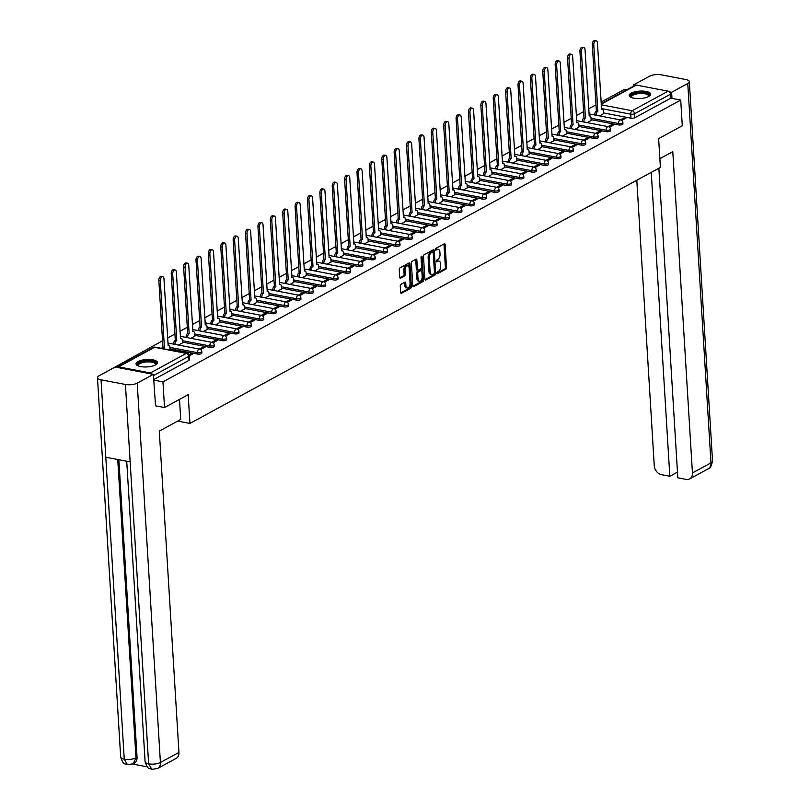 <?xml version="1.0" encoding="UTF-8"?>
<svg xmlns="http://www.w3.org/2000/svg" width="810" height="810" viewBox="0 0 810 810"><rect width="100%" height="100%" fill="white"/><g stroke="black" fill="none" stroke-linecap="round" stroke-linejoin="round"><path stroke-width="1.21" d="M436.924 273.061A0.942 0.526 100.8 0 0 437.522 273.648L445.804 269.143A1.357 0.749 100.8 0 0 446.512 267.452L445.115 244.65A1.357 0.749 100.8 0 0 444.589 243.749A1.357 0.749 100.8 0 0 444.255 243.81L435.972 248.316A0.942 0.526 100.8 0 0 436.084 250.087L437.157 249.51A4.323 2.41 100.8 0 1 438.22 249.308A4.323 2.41 100.8 0 1 439.901 252.204L440.012 254.107A4.323 2.41 100.8 0 1 437.764 259.514L436.701 260.101A0.942 0.526 100.8 0 0 436.803 261.873L437.876 261.286A4.323 2.41 100.8 0 1 438.939 261.093A4.323 2.41 100.8 0 1 440.62 263.979L440.731 265.882A4.323 2.41 100.8 0 1 438.493 271.289L437.42 271.876A0.942 0.526 100.8 0 0 436.924 273.061M648.699 96.491A10.743 3.716 -3.5 0 0 650.663 94.162A10.743 3.716 -3.5 0 0 643.079 91.095A10.743 3.716 -3.5 0 0 631.182 93.14A10.743 3.716 -3.5 0 0 629.218 95.469A10.743 3.716 -3.5 0 0 636.802 98.547A10.743 3.716 -3.5 0 0 648.699 96.491M155.54 364.895A10.743 3.716 -3.5 0 0 157.505 362.566A10.743 3.716 -3.5 0 0 149.921 359.488A10.743 3.716 -3.5 0 0 138.014 361.543A10.743 3.716 -3.5 0 0 136.05 363.872A10.743 3.716 -3.5 0 0 143.633 366.94A10.743 3.716 -3.5 0 0 155.54 364.895M400.96 284.32A1.357 0.749 100.8 0 0 400.261 286.011L400.646 292.41A1.357 0.749 100.8 0 0 401.173 293.311A1.357 0.749 100.8 0 0 401.507 293.25L410.7 288.249A1.357 0.749 100.8 0 0 411.399 286.558L410.012 263.756A1.357 0.749 100.8 0 0 409.485 262.855A1.357 0.749 100.8 0 0 409.151 262.916L399.958 267.918A1.357 0.749 100.8 0 0 399.249 269.608L399.725 277.334A1.357 0.749 100.8 0 0 400.251 278.245A1.357 0.749 100.8 0 0 400.585 278.184L404.514 276.038A1.357 0.749 100.8 0 0 405.223 274.347L404.99 270.52A3.615 2.015 100.8 0 1 407.754 265.832A3.615 2.015 100.8 0 1 409.151 268.252L410.073 283.257A3.615 2.015 100.8 0 1 407.308 287.945A3.615 2.015 100.8 0 1 405.901 285.525L405.749 283.024A1.357 0.749 100.8 0 0 405.223 282.123A1.357 0.749 100.8 0 0 404.899 282.184L400.96 284.32M680.724 100.065L682.293 125.742L658.641 138.621L660.403 167.397L189.935 423.438L188.183 394.662L164.521 407.541L162.952 381.864L680.724 100.065L670.791 98.172L670.538 94.173L634.584 113.744A2.754 0.952 176.5 0 1 630.747 114.18L601.445 108.57M424.885 279.217A1.357 0.749 100.8 0 0 425.412 280.128A1.357 0.749 100.8 0 0 425.736 280.068L434.94 275.056A1.357 0.749 100.8 0 0 435.638 273.365L434.241 250.573A1.357 0.749 100.8 0 0 433.714 249.662A1.357 0.749 100.8 0 0 433.39 249.723L424.187 254.735A1.357 0.749 100.8 0 0 423.488 256.426L424.885 279.217M422.82 281.657L413.626 286.659A1.357 0.749 100.8 0 1 413.292 286.72A1.357 0.749 100.8 0 1 412.766 285.819L411.369 263.017A1.357 0.749 100.8 0 1 412.077 261.326L416.006 259.19A1.357 0.749 100.8 0 1 416.34 259.119A1.357 0.749 100.8 0 1 416.867 260.03L417.433 269.274A1.357 0.749 100.8 0 0 417.96 270.175A1.357 0.749 100.8 0 0 418.284 270.115L420.896 268.697A1.357 0.749 100.8 0 0 421.595 267.006L421.008 257.377A0.942 0.526 100.8 0 1 422.101 256.78L423.519 279.966A1.357 0.749 100.8 0 1 422.82 281.657L421.696 281.434L412.847 286.254M106.829 371.587L162.537 340.787M626.869 89.768L624.571 89.333L601.05 102.131M596.008 104.875L588.667 108.874M583.625 111.618L576.285 115.607M571.232 118.361L563.902 122.35M558.849 125.105L551.519 129.094M546.466 131.838L539.126 135.837M534.084 138.581L526.743 142.57M521.701 145.324L514.36 149.313M509.308 152.057L501.977 156.057M496.925 158.8L489.594 162.79M484.542 165.544L477.211 169.533M472.159 172.277L464.818 176.276M459.776 179.02L452.436 183.019M447.393 185.763L440.053 189.753M435 192.507L427.67 196.496M422.617 199.24L415.287 203.239M410.235 205.983L402.894 209.972M397.852 212.726L390.511 216.715M385.469 219.459L378.128 223.459M373.076 226.203L365.745 230.192M360.693 232.946L353.363 236.935M348.31 239.689L340.98 243.678M335.927 246.422L328.587 250.422M323.544 253.165L316.204 257.155M311.161 259.909L303.821 263.898M298.768 266.642L291.438 270.641M286.386 273.385L279.055 277.374M274.003 280.128L266.662 284.118M261.62 286.861L254.279 290.861M249.237 293.605L241.896 297.604M236.844 300.348L229.513 304.337M224.461 307.091L217.131 311.08M212.078 313.824L204.748 317.824M199.695 320.568L192.355 324.557M187.312 327.311L179.972 331.3M174.93 334.044L167.589 338.043M152.057 374.088A2.754 2.076 -118.6 0 0 150.366 372.954L118.584 366.879A2.754 2.076 -118.6 0 0 117.42 367.041A2.754 2.076 -118.6 0 0 116.984 367.386M107.447 371.253L106.799 371.122M164.521 407.541L155.287 405.78M162.952 381.864L153.718 380.103M670.791 98.172L634.827 117.744A2.754 0.952 176.5 0 1 630.99 118.179L603.48 112.914M601.152 103.771L635.192 85.242A2.754 2.076 61.4 0 1 636.356 85.08L668.139 91.155A2.754 2.076 61.4 0 1 670.538 94.173M609.343 127.15L613.757 124.75L612.066 124.426L612.147 125.621M587.25 122.654L591.138 120.427M596.96 133.883L601.374 131.483L599.683 131.169L599.754 132.364M574.867 129.397L578.755 127.16M584.577 140.626L588.981 138.227L587.301 137.902L587.371 139.107M562.484 136.131L566.372 133.903M572.194 147.369L576.598 144.97L574.918 144.646L574.989 145.84M550.091 142.874L553.989 140.646M559.811 154.113L564.216 151.713L562.535 151.389L562.606 152.584M537.708 149.617L541.596 147.38M547.418 160.846L551.833 158.446L550.142 158.122L550.223 159.327M525.326 156.35L529.213 154.123M535.035 167.589L539.45 165.189L537.759 164.865L537.84 166.07M512.943 163.094L516.831 160.866M522.653 174.332L527.067 171.933L525.376 171.609L525.447 172.803M500.56 169.837L504.448 167.609M510.27 181.065L514.674 178.666L512.993 178.352L513.064 179.547M488.177 176.58L492.065 174.342M497.887 187.809L502.291 185.409L500.61 185.085L500.681 186.29M475.784 183.313L479.672 181.086M485.504 194.552L489.908 192.152L488.227 191.828L488.298 193.023M463.401 190.056L467.289 187.829M473.111 201.295L477.525 198.895L475.834 198.571L475.916 199.766M451.018 196.8L454.906 194.562M460.728 208.028L465.142 205.629L463.452 205.305L463.522 206.51M438.635 203.533L442.523 201.305M448.345 214.772L452.75 212.372L451.069 212.048L451.14 213.253M426.252 210.276L430.14 208.048M435.962 221.515L440.367 219.115L438.686 218.791L438.757 219.986M413.859 217.019L417.757 214.792M423.579 228.248L427.984 225.848L426.303 225.534L426.374 226.729M401.476 223.752L405.365 221.525M411.186 234.991L415.601 232.591L413.91 232.267L413.991 233.472M389.094 230.496L392.982 228.268M398.803 241.734L403.218 239.335L401.527 239.011L401.608 240.206M376.711 237.239L380.599 235.011M386.421 248.468L390.835 246.068L389.144 245.754L389.215 246.949M364.328 243.982L368.216 241.744M374.038 255.211L378.442 252.811L376.761 252.487L376.832 253.692M351.945 250.715L355.833 248.488M361.655 261.954L366.059 259.554L364.378 259.23L364.449 260.425M339.552 257.459L343.45 255.231M349.272 268.697L353.676 266.298L351.996 265.974L352.067 267.168M327.169 264.202L331.057 261.964M336.879 275.43L341.293 273.031L339.603 272.707L339.684 273.912M314.786 270.935L318.674 268.707M324.496 282.174L328.911 279.774L327.22 279.45L327.291 280.655M302.403 277.678L306.291 275.451M312.113 288.917L316.518 286.517L314.837 286.193L314.908 287.388M290.02 284.421L293.908 282.194M299.73 295.65L304.135 293.25L302.454 292.936L302.525 294.131M277.627 291.165L281.526 288.927M287.348 302.393L291.752 299.994L290.071 299.67L290.142 300.875M265.245 297.898L269.133 295.67M274.954 309.136L279.369 306.737L277.688 306.413L277.759 307.608M252.862 304.641L256.75 302.413M262.572 315.87L266.986 313.48L265.295 313.156L265.376 314.351M240.479 311.384L244.367 309.147M250.189 322.613L254.603 320.213L252.912 319.889L252.983 321.094M228.096 318.117L231.984 315.89M237.806 329.356L242.21 326.957L240.529 326.632L240.6 327.837M215.713 324.861L219.601 322.633M225.423 336.099L229.827 333.7L228.147 333.376L228.218 334.57M203.32 331.604L207.218 329.376M213.04 342.832L217.444 340.433L215.764 340.119L215.835 341.314M190.937 338.337L194.825 336.109M200.647 349.576L205.062 347.176L203.371 346.852L203.452 348.057M178.554 345.08L182.442 342.853M153.687 379.596L188.973 360.389A2.754 0.952 -3.5 0 0 189.479 359.792L189.236 355.792L192.679 353.919L190.988 353.595L191.059 354.79M197.529 354.081L197.438 352.664A2.754 0.952 176.5 0 0 200.313 352.573A2.754 0.952 176.5 0 0 201.781 351.631L201.862 353.049A2.754 0.952 -3.5 0 1 200.404 353.99A2.754 0.952 -3.5 0 1 197.529 354.081L170.009 348.826M209.911 347.348L209.82 345.921A2.754 0.952 176.5 0 0 212.706 345.829A2.754 0.952 176.5 0 0 214.164 344.898L214.245 346.315A2.754 0.952 -3.5 0 1 212.787 347.257A2.754 0.952 -3.5 0 1 209.911 347.348L182.402 342.083M222.294 340.605L222.203 339.188A2.754 0.952 176.5 0 0 225.089 339.096A2.754 0.952 176.5 0 0 226.547 338.155L226.628 339.572A2.754 0.952 -3.5 0 1 225.17 340.514A2.754 0.952 -3.5 0 1 222.294 340.605L194.785 335.34M234.677 333.862L234.596 332.444A2.754 0.952 176.5 0 0 237.472 332.353A2.754 0.952 176.5 0 0 238.93 331.411L239.021 332.829A2.754 0.952 -3.5 0 1 237.563 333.771A2.754 0.952 -3.5 0 1 234.677 333.862L207.168 328.607M247.06 327.129L246.979 325.701A2.754 0.952 176.5 0 0 249.855 325.61A2.754 0.952 176.5 0 0 251.313 324.668L251.404 326.096A2.754 0.952 -3.5 0 1 249.946 327.037A2.754 0.952 -3.5 0 1 247.06 327.129L219.55 321.864M259.453 320.385L259.362 318.968A2.754 0.952 176.5 0 0 262.238 318.877A2.754 0.952 176.5 0 0 263.695 317.935L263.787 319.353A2.754 0.952 -3.5 0 1 262.329 320.294A2.754 0.952 -3.5 0 1 259.453 320.385L231.933 315.12M271.836 313.642L271.745 312.225A2.754 0.952 176.5 0 0 274.62 312.133A2.754 0.952 176.5 0 0 276.089 311.192L276.169 312.609A2.754 0.952 -3.5 0 1 274.712 313.551A2.754 0.952 -3.5 0 1 271.836 313.642L244.316 308.387M284.219 306.899L284.128 305.481A2.754 0.952 176.5 0 0 287.013 305.39A2.754 0.952 176.5 0 0 288.471 304.449L288.552 305.866A2.754 0.952 -3.5 0 1 287.094 306.808A2.754 0.952 -3.5 0 1 284.219 306.899L256.709 301.644M296.602 300.166L296.521 298.748A2.754 0.952 176.5 0 0 299.396 298.657A2.754 0.952 176.5 0 0 300.854 297.716L300.945 299.133A2.754 0.952 -3.5 0 1 299.477 300.075A2.754 0.952 -3.5 0 1 296.602 300.166L269.092 294.901M308.985 293.423L308.904 292.005A2.754 0.952 176.5 0 0 311.779 291.914A2.754 0.952 176.5 0 0 313.237 290.972L313.328 292.39A2.754 0.952 -3.5 0 1 311.87 293.331A2.754 0.952 -3.5 0 1 308.985 293.423L281.475 288.158M321.378 286.679L321.286 285.262A2.754 0.952 176.5 0 0 324.162 285.171A2.754 0.952 176.5 0 0 325.62 284.229L325.711 285.647A2.754 0.952 -3.5 0 1 324.253 286.588A2.754 0.952 -3.5 0 1 321.378 286.679L293.858 281.424M333.76 279.946L333.669 278.518A2.754 0.952 176.5 0 0 336.545 278.427A2.754 0.952 176.5 0 0 338.013 277.486L338.094 278.913A2.754 0.952 -3.5 0 1 336.636 279.855A2.754 0.952 -3.5 0 1 333.76 279.946L306.241 274.681M346.143 273.203L346.052 271.785A2.754 0.952 176.5 0 0 348.938 271.694A2.754 0.952 176.5 0 0 350.396 270.753L350.477 272.17A2.754 0.952 -3.5 0 1 349.019 273.112A2.754 0.952 -3.5 0 1 346.143 273.203L318.634 267.938M358.526 266.46L358.435 265.042A2.754 0.952 176.5 0 0 361.321 264.951A2.754 0.952 176.5 0 0 362.779 264.009L362.86 265.427A2.754 0.952 -3.5 0 1 361.402 266.368A2.754 0.952 -3.5 0 1 358.526 266.46L331.017 261.205M370.909 259.716L370.828 258.299A2.754 0.952 176.5 0 0 373.704 258.208A2.754 0.952 176.5 0 0 375.162 257.266L375.253 258.694A2.754 0.952 -3.5 0 1 373.785 259.625A2.754 0.952 -3.5 0 1 370.909 259.716L343.399 254.461M383.292 252.983L383.211 251.566A2.754 0.952 176.5 0 0 386.087 251.475A2.754 0.952 176.5 0 0 387.544 250.533L387.636 251.951A2.754 0.952 -3.5 0 1 386.178 252.892A2.754 0.952 -3.5 0 1 383.292 252.983L355.782 247.718M395.685 246.24L395.594 244.822A2.754 0.952 176.5 0 0 398.469 244.731A2.754 0.952 176.5 0 0 399.927 243.79L400.018 245.207A2.754 0.952 -3.5 0 1 398.56 246.149A2.754 0.952 -3.5 0 1 395.685 246.24L368.165 240.985M408.068 239.497L407.977 238.079A2.754 0.952 176.5 0 0 410.852 237.988A2.754 0.952 176.5 0 0 412.32 237.046L412.401 238.464A2.754 0.952 -3.5 0 1 410.943 239.406A2.754 0.952 -3.5 0 1 408.068 239.497L380.548 234.242M420.451 232.764L420.36 231.336A2.754 0.952 176.5 0 0 423.245 231.245A2.754 0.952 176.5 0 0 424.703 230.313L424.784 231.731A2.754 0.952 -3.5 0 1 423.326 232.673A2.754 0.952 -3.5 0 1 420.451 232.764L392.941 227.499M432.834 226.02L432.753 224.603A2.754 0.952 176.5 0 0 435.628 224.512A2.754 0.952 176.5 0 0 437.086 223.57L437.177 224.988A2.754 0.952 -3.5 0 1 435.709 225.929A2.754 0.952 -3.5 0 1 432.834 226.02L405.324 220.755M445.216 219.277L445.135 217.86A2.754 0.952 176.5 0 0 448.011 217.769A2.754 0.952 176.5 0 0 449.469 216.827L449.56 218.244A2.754 0.952 -3.5 0 1 448.102 219.186A2.754 0.952 -3.5 0 1 445.216 219.277L417.707 214.022M457.599 212.544L457.518 211.116A2.754 0.952 176.5 0 0 460.394 211.025A2.754 0.952 176.5 0 0 461.852 210.084L461.943 211.511A2.754 0.952 -3.5 0 1 460.485 212.453A2.754 0.952 -3.5 0 1 457.599 212.544L430.09 207.279M469.992 205.801L469.901 204.383A2.754 0.952 176.5 0 0 472.777 204.292A2.754 0.952 176.5 0 0 474.245 203.35L474.326 204.768A2.754 0.952 -3.5 0 1 472.868 205.71A2.754 0.952 -3.5 0 1 469.992 205.801L442.473 200.536M482.375 199.057L482.284 197.64A2.754 0.952 176.5 0 0 485.17 197.549A2.754 0.952 176.5 0 0 486.628 196.607L486.709 198.025A2.754 0.952 -3.5 0 1 485.251 198.966A2.754 0.952 -3.5 0 1 482.375 199.057L454.856 193.803M494.758 192.314L494.667 190.897A2.754 0.952 176.5 0 0 497.553 190.806A2.754 0.952 176.5 0 0 499.011 189.864L499.092 191.281A2.754 0.952 -3.5 0 1 497.634 192.223A2.754 0.952 -3.5 0 1 494.758 192.314L467.248 187.059M507.141 185.581L507.06 184.164A2.754 0.952 176.5 0 0 509.935 184.072A2.754 0.952 176.5 0 0 511.393 183.131L511.485 184.548A2.754 0.952 -3.5 0 1 510.017 185.49A2.754 0.952 -3.5 0 1 507.141 185.581L479.631 180.316M519.524 178.838L519.443 177.42A2.754 0.952 176.5 0 0 522.318 177.329A2.754 0.952 176.5 0 0 523.776 176.388L523.867 177.805A2.754 0.952 -3.5 0 1 522.409 178.747A2.754 0.952 -3.5 0 1 519.524 178.838L492.014 173.573M531.917 172.095L531.826 170.677A2.754 0.952 176.5 0 0 534.701 170.586A2.754 0.952 176.5 0 0 536.159 169.644L536.25 171.062A2.754 0.952 -3.5 0 1 534.792 172.003A2.754 0.952 -3.5 0 1 531.917 172.095L504.397 166.84M544.3 165.361L544.209 163.934A2.754 0.952 176.5 0 0 547.084 163.843A2.754 0.952 176.5 0 0 548.552 162.901L548.633 164.329A2.754 0.952 -3.5 0 1 547.175 165.27A2.754 0.952 -3.5 0 1 544.3 165.361L516.78 160.096M556.683 158.618L556.591 157.201A2.754 0.952 176.5 0 0 559.477 157.11A2.754 0.952 176.5 0 0 560.935 156.168L561.016 157.585A2.754 0.952 -3.5 0 1 559.558 158.527A2.754 0.952 -3.5 0 1 556.683 158.618L529.173 153.353M569.065 151.875L568.985 150.457A2.754 0.952 176.5 0 0 571.86 150.366A2.754 0.952 176.5 0 0 573.318 149.425L573.409 150.842A2.754 0.952 -3.5 0 1 571.941 151.784A2.754 0.952 -3.5 0 1 569.065 151.875L541.556 146.62M581.448 145.142L581.367 143.714A2.754 0.952 176.5 0 0 584.243 143.623A2.754 0.952 176.5 0 0 585.701 142.681L585.792 144.109A2.754 0.952 -3.5 0 1 584.334 145.041A2.754 0.952 -3.5 0 1 581.448 145.142L553.939 139.877M593.831 138.399L593.75 136.981A2.754 0.952 176.5 0 0 596.626 136.89A2.754 0.952 176.5 0 0 598.084 135.948L598.175 137.366A2.754 0.952 -3.5 0 1 596.717 138.307A2.754 0.952 -3.5 0 1 593.831 138.399L566.322 133.134M606.224 131.655L606.133 130.238A2.754 0.952 176.5 0 0 609.009 130.147A2.754 0.952 176.5 0 0 610.477 129.205L610.558 130.623A2.754 0.952 -3.5 0 1 609.1 131.564A2.754 0.952 -3.5 0 1 606.224 131.655L578.704 126.4M618.607 124.912L618.516 123.495A2.754 0.952 176.5 0 0 621.402 123.403A2.754 0.952 176.5 0 0 622.86 122.462L622.941 123.879A2.754 0.952 -3.5 0 1 621.483 124.821A2.754 0.952 -3.5 0 1 618.607 124.912L591.087 119.657M189.935 423.438L177.694 421.099M621.726 120.406L626.14 118.007L624.459 117.683L624.53 118.888M599.633 115.911L603.521 113.683M624.459 117.683L620.409 119.89M612.066 124.426L608.026 126.623M599.683 131.169L595.644 133.367M587.301 137.902L583.261 140.11M574.918 144.646L570.878 146.843M562.535 151.389L558.485 153.586M550.142 158.122L546.102 160.329M537.759 164.865L533.719 167.073M525.376 171.609L521.336 173.806M512.993 178.352L508.953 180.549M500.61 185.085L496.56 187.292M488.227 191.828L484.177 194.025M475.834 198.571L471.795 200.769M463.452 205.305L459.412 207.512M451.069 212.048L447.029 214.245M438.686 218.791L434.646 220.988M426.303 225.534L422.253 227.731M413.91 232.267L409.87 234.475M401.527 239.011L397.487 241.208M389.144 245.754L385.104 247.951M376.761 252.487L372.721 254.694M364.378 259.23L360.328 261.427M351.996 265.974L347.946 268.171M339.603 272.707L335.563 274.914M327.22 279.45L323.18 281.647M314.837 286.193L310.797 288.39M302.454 292.936L298.414 295.134M290.071 299.67L286.021 301.877M277.688 306.413L273.638 308.61M265.295 313.156L261.255 315.353M252.912 319.889L248.873 322.096M240.529 326.632L236.49 328.83M228.147 333.376L224.097 335.573M215.764 340.119L211.714 342.316M203.371 346.852L199.331 349.059M190.988 353.595L188.943 354.709M438.939 261.093L437.815 260.871A4.323 2.41 100.8 0 0 436.752 261.073L437.876 261.286M436.215 261.367L436.752 261.073M438.22 249.308L437.096 249.095A4.323 2.41 100.8 0 0 436.033 249.298L437.157 249.51M435.496 249.591L436.033 249.298M436.934 273.142L444.68 268.93A1.357 0.749 100.8 0 0 445.389 267.239L443.991 244.438A1.357 0.749 100.8 0 0 443.91 244.002M424.966 279.663L433.816 274.843A1.357 0.749 100.8 0 0 434.514 273.152L433.117 250.351A1.357 0.749 100.8 0 0 433.036 249.915M433.968 273.75A0.942 0.526 100.8 0 0 434.464 272.565L433.239 252.558A0.942 0.526 100.8 0 0 432.641 251.971L431.507 252.578A4.323 2.41 100.8 0 0 429.259 257.995L430.1 271.674A4.323 2.41 100.8 0 0 431.781 274.56A4.323 2.41 100.8 0 0 432.844 274.367L433.968 273.75M431.943 251.839A0.942 0.526 100.8 0 0 431.517 251.748L432.641 251.971M431.781 274.56L430.657 274.347A4.323 2.41 100.8 0 1 428.976 271.461L428.136 257.782A4.323 2.41 100.8 0 1 430.383 252.366L431.517 251.748M417.16 269.902A1.357 0.749 100.8 0 1 416.836 269.963A1.357 0.749 100.8 0 1 416.31 269.062L415.743 259.818A1.357 0.749 100.8 0 0 415.662 259.372M421.018 257.155L422.395 279.744L423.519 279.966M418.021 278.873A3.615 2.015 100.8 0 0 419.418 281.283A3.615 2.015 100.8 0 0 422.182 276.595L421.858 271.309A1.357 0.749 100.8 0 0 421.342 270.408A1.357 0.749 100.8 0 0 421.008 270.469L418.395 271.887A1.357 0.749 100.8 0 0 417.697 273.577L418.021 278.873L416.897 278.65A3.615 2.015 100.8 0 0 418.304 281.07L419.418 281.283M420.501 270.368A1.357 0.749 100.8 0 0 420.218 270.196A1.357 0.749 100.8 0 0 419.884 270.257L421.008 270.469M416.897 278.65L416.573 273.365A1.357 0.749 100.8 0 1 417.272 271.674L419.884 270.257M421.696 281.434A1.357 0.749 100.8 0 0 422.395 279.744M407.308 287.945L406.185 287.732A3.615 2.015 100.8 0 1 404.777 285.312L404.625 282.811A1.357 0.749 100.8 0 0 404.544 282.376M407.754 265.832L406.63 265.619A3.615 2.015 100.8 0 0 403.866 270.307L404.99 270.52M399.806 277.779L403.4 275.825A1.357 0.749 100.8 0 0 404.099 274.134L403.866 270.307M400.727 292.845L409.576 288.036A1.357 0.749 100.8 0 0 410.275 286.345L408.888 263.544A1.357 0.749 100.8 0 0 408.797 263.108M594.864 115L594.834 114.564A2.754 1.539 -79.2 0 1 596.261 111.122L597.719 111.405A2.754 1.539 100.8 0 0 596.292 114.848L596.322 115.283M603.531 113.795L603.359 111A2.754 1.539 100.8 0 0 602.286 109.158A2.754 1.539 100.8 0 0 601.617 109.289L597.436 42.9A3.169 1.772 100.8 0 0 596.201 40.783A3.169 1.772 100.8 0 0 593.781 44.884L597.841 111.334M596.383 111.061L592.323 44.611A3.169 1.772 -79.2 0 1 594.742 40.5L596.201 40.783M582.471 121.743L582.451 121.308A2.754 1.539 -79.2 0 1 583.878 117.865L585.336 118.149A2.754 1.539 100.8 0 0 583.909 121.591L583.939 122.016M591.148 120.528L590.976 117.744A2.754 1.539 100.8 0 0 589.903 115.901A2.754 1.539 100.8 0 0 589.235 116.022L585.043 49.643A3.169 1.772 100.8 0 0 583.818 47.517A3.169 1.772 100.8 0 0 581.398 51.627L585.458 118.078M584 117.804L579.93 51.344A3.169 1.772 -79.2 0 1 582.36 47.243L583.818 47.517M570.088 128.476L570.068 128.051A2.754 1.539 -79.2 0 1 571.495 124.608L572.953 124.882A2.754 1.539 100.8 0 0 571.526 128.324L571.556 128.76M578.765 127.271L578.593 124.487A2.754 1.539 100.8 0 0 577.52 122.644A2.754 1.539 100.8 0 0 576.841 122.766L572.66 56.376A3.169 1.772 100.8 0 0 571.435 54.26A3.169 1.772 100.8 0 0 569.005 58.371L573.075 124.821M571.617 124.537L567.547 58.087A3.169 1.772 -79.2 0 1 569.967 53.976L571.435 54.26M659.866 158.679L672.786 151.652L692.439 472.949L710.977 462.864L687.771 83.491L671.622 92.289L671.986 98.395M636.802 180.245L654.257 465.649A8.262 6.237 -118.6 0 0 661.466 474.68L669.829 476.28L651.25 172.378M687.771 83.491A8.475 2.926 -3.5 0 0 689.32 81.658A8.475 2.926 -3.5 0 0 685.746 79.512L661.375 74.854A8.475 2.926 -3.5 0 0 649.59 76.191L633.43 84.989L635.091 85.303M669.455 91.874L671.622 92.289M658.874 168.227L677.808 477.799L686.171 479.399A8.262 6.237 -118.6 0 0 689.654 478.923A8.262 6.237 -118.6 0 0 692.439 472.949M677.464 472.129L669.829 476.28M633.43 84.989L633.501 86.164M179.506 399.391L180.731 419.448L159.297 431.112L178.949 752.409A8.262 6.237 61.4 0 1 176.165 758.383L157.626 768.467A8.262 6.237 61.4 0 0 160.41 762.504L178.949 752.409M101.047 379.809L105.786 457.235L130.157 461.892L125.418 384.466L101.047 379.809A8.475 2.926 -3.5 0 1 97.473 377.673A8.475 2.926 -3.5 0 1 99.022 375.83L115.182 367.041L153.363 374.341L155.54 405.82M125.418 384.466A8.475 2.926 -3.5 0 0 137.214 383.13L153.363 374.341M132.678 764.063L147.319 766.857M118.857 459.736L137.052 757.249A8.262 6.237 61.4 0 1 134.268 763.212L133.194 763.8L135.989 757.826L137.052 757.249M130.157 461.892L148.625 763.84L151.834 769.358C149.728 767.455 148.453 771.454 145.101 761.704A8.475 2.926 -3.5 0 0 148.625 763.84A8.475 2.926 -3.5 0 0 160.41 762.504L137.214 383.13M117.744 459.513L135.989 757.826A8.475 2.926 -3.5 0 1 124.254 759.172L127.443 764.701C125.347 762.868 123.92 766.655 120.68 757.036A8.475 2.926 -3.5 0 0 124.254 759.172L105.786 457.235M631.415 97.534A9.295 3.21 176.5 0 1 634.22 93.646A9.295 3.21 176.5 0 1 645.367 92.937A9.295 3.21 176.5 0 1 648.739 96.471M648.486 96.603A8.606 2.977 -3.5 0 0 648.638 95.965A8.606 2.977 -3.5 0 0 645.003 93.798A8.606 2.977 -3.5 0 0 636.012 94.081A8.606 2.977 -3.5 0 0 631.446 97.018A8.606 2.977 -3.5 0 0 631.678 97.635M650.562 94.77A10.672 3.685 -3.5 0 0 646.157 92.502A10.672 3.685 -3.5 0 0 629.39 96.066M138.247 365.938A9.295 3.21 176.5 0 1 141.061 362.04A9.295 3.21 176.5 0 1 152.199 361.331A9.295 3.21 176.5 0 1 155.571 364.875M155.317 365.006A8.606 2.977 -3.5 0 0 155.469 364.368A8.606 2.977 -3.5 0 0 151.845 362.192A8.606 2.977 -3.5 0 0 142.844 362.485A8.606 2.977 -3.5 0 0 138.287 365.421A8.606 2.977 -3.5 0 0 138.52 366.039M157.393 363.174A10.672 3.685 -3.5 0 0 152.989 360.906A10.672 3.685 -3.5 0 0 136.232 364.47M557.705 135.219L557.685 134.794A2.754 1.539 -79.2 0 1 559.113 131.341L560.571 131.625A2.754 1.539 100.8 0 0 559.143 135.067L559.163 135.503M566.372 134.014L566.21 131.22A2.754 1.539 100.8 0 0 565.137 129.377A2.754 1.539 100.8 0 0 564.459 129.509L560.277 63.119A3.169 1.772 100.8 0 0 559.042 61.003A3.169 1.772 100.8 0 0 556.622 65.104L560.692 131.564M559.234 131.281L555.164 64.83A3.169 1.772 -79.2 0 1 557.584 60.72L559.042 61.003M545.322 141.963L545.292 141.527A2.754 1.539 -79.2 0 1 546.73 138.085L548.188 138.368A2.754 1.539 100.8 0 0 546.76 141.811L546.78 142.236M553.989 140.758L553.817 137.963A2.754 1.539 100.8 0 0 552.754 136.12A2.754 1.539 100.8 0 0 552.076 136.252L547.894 69.862A3.169 1.772 100.8 0 0 546.659 67.736A3.169 1.772 100.8 0 0 544.239 71.847L548.309 138.297M546.841 138.024L542.781 71.564A3.169 1.772 -79.2 0 1 545.201 67.463L546.659 67.736M532.939 148.706L532.909 148.27A2.754 1.539 -79.2 0 1 534.337 144.828L535.805 145.101A2.754 1.539 100.8 0 0 534.367 148.554L534.397 148.979M541.606 147.491L541.434 144.706A2.754 1.539 100.8 0 0 540.361 142.864A2.754 1.539 100.8 0 0 539.693 142.985L535.511 76.596A3.169 1.772 100.8 0 0 534.276 74.48A3.169 1.772 100.8 0 0 531.856 78.59L535.916 145.041M534.458 144.757L530.398 78.307A3.169 1.772 -79.2 0 1 532.818 74.206L534.276 74.48M520.557 155.439L520.526 155.014A2.754 1.539 -79.2 0 1 521.954 151.561L523.412 151.845A2.754 1.539 100.8 0 0 521.984 155.287L522.015 155.722M529.224 154.234L529.051 151.44A2.754 1.539 100.8 0 0 527.978 149.607A2.754 1.539 100.8 0 0 527.31 149.728L523.118 83.339A3.169 1.772 100.8 0 0 521.893 81.223A3.169 1.772 100.8 0 0 519.473 85.323L523.533 151.784M522.075 151.5L518.015 85.05A3.169 1.772 -79.2 0 1 520.435 80.939L521.893 81.223M508.164 162.182L508.143 161.747A2.754 1.539 -79.2 0 1 509.571 158.304L511.029 158.588A2.754 1.539 100.8 0 0 509.601 162.03L509.632 162.466M516.841 160.977L516.669 158.183A2.754 1.539 100.8 0 0 515.595 156.34A2.754 1.539 100.8 0 0 514.917 156.472L510.735 90.082A3.169 1.772 100.8 0 0 509.51 87.966A3.169 1.772 100.8 0 0 507.09 92.067L511.15 158.517M509.692 158.244L505.622 91.783A3.169 1.772 -79.2 0 1 508.042 87.682L509.51 87.966M495.781 168.925L495.76 168.49A2.754 1.539 -79.2 0 1 497.188 165.048L498.646 165.321A2.754 1.539 100.8 0 0 497.218 168.774L497.239 169.199M504.458 167.71L504.286 164.926A2.754 1.539 100.8 0 0 503.212 163.083A2.754 1.539 100.8 0 0 502.534 163.205L498.352 96.815A3.169 1.772 100.8 0 0 497.117 94.699A3.169 1.772 100.8 0 0 494.697 98.81L498.768 165.26M497.31 164.977L493.239 98.526A3.169 1.772 -79.2 0 1 495.659 94.426L497.117 94.699M483.398 175.659L483.367 175.233A2.754 1.539 -79.2 0 1 484.805 171.791L486.263 172.064A2.754 1.539 100.8 0 0 484.836 175.507L484.856 175.942M492.065 174.454L491.893 171.669A2.754 1.539 100.8 0 0 490.83 169.827A2.754 1.539 100.8 0 0 490.151 169.948L485.97 103.558A3.169 1.772 100.8 0 0 484.734 101.442A3.169 1.772 100.8 0 0 482.315 105.543L486.385 172.003M484.917 171.72L480.856 105.27A3.169 1.772 -79.2 0 1 483.276 101.159L484.734 101.442M471.015 182.402L470.985 181.977A2.754 1.539 -79.2 0 1 472.412 178.524L473.88 178.807A2.754 1.539 100.8 0 0 472.443 182.25L472.473 182.685M479.682 181.197L479.51 178.402A2.754 1.539 100.8 0 0 478.447 176.56A2.754 1.539 100.8 0 0 477.768 176.691L473.587 110.302A3.169 1.772 100.8 0 0 472.351 108.186A3.169 1.772 100.8 0 0 469.932 112.286L473.992 178.737M472.534 178.463L468.474 112.013A3.169 1.772 -79.2 0 1 470.893 107.902L472.351 108.186M458.632 189.145L458.602 188.71A2.754 1.539 -79.2 0 1 460.029 185.267L461.498 185.551A2.754 1.539 100.8 0 0 460.06 188.993L460.09 189.418M467.299 187.94L467.127 185.146A2.754 1.539 100.8 0 0 466.054 183.303A2.754 1.539 100.8 0 0 465.385 183.424L461.204 117.045A3.169 1.772 100.8 0 0 459.969 114.919A3.169 1.772 100.8 0 0 457.549 119.029L461.609 185.48M460.151 185.206L456.091 118.746A3.169 1.772 -79.2 0 1 458.511 114.645L459.969 114.919M446.249 195.888L446.219 195.453A2.754 1.539 -79.2 0 1 447.647 192.01L449.104 192.284A2.754 1.539 100.8 0 0 447.677 195.736L447.707 196.162M454.916 194.673L454.744 191.889A2.754 1.539 100.8 0 0 453.671 190.046A2.754 1.539 100.8 0 0 453.003 190.168L448.811 123.778A3.169 1.772 100.8 0 0 447.586 121.662A3.169 1.772 100.8 0 0 445.166 125.773L449.226 192.223M447.768 191.94L443.698 125.489A3.169 1.772 -79.2 0 1 446.128 121.378L447.586 121.662M433.856 202.621L433.836 202.196A2.754 1.539 -79.2 0 1 435.264 198.744L436.722 199.027A2.754 1.539 100.8 0 0 435.294 202.47L435.324 202.905M442.533 201.417L442.361 198.622A2.754 1.539 100.8 0 0 441.288 196.779A2.754 1.539 100.8 0 0 440.61 196.911L436.428 130.521A3.169 1.772 100.8 0 0 435.203 128.405A3.169 1.772 100.8 0 0 432.773 132.506L436.843 198.966M435.385 198.683L431.315 132.232A3.169 1.772 -79.2 0 1 433.735 128.122L435.203 128.405M421.473 209.365L421.453 208.929A2.754 1.539 -79.2 0 1 422.881 205.487L424.339 205.77A2.754 1.539 100.8 0 0 422.911 209.213L422.931 209.638M430.14 208.16L429.978 205.365A2.754 1.539 100.8 0 0 428.905 203.523A2.754 1.539 100.8 0 0 428.227 203.654L424.045 137.265A3.169 1.772 100.8 0 0 422.81 135.138A3.169 1.772 100.8 0 0 420.39 139.249L424.46 205.7M423.002 205.426L418.932 138.966A3.169 1.772 -79.2 0 1 421.352 134.865L422.81 135.138M409.091 216.108L409.06 215.673A2.754 1.539 -79.2 0 1 410.498 212.23L411.956 212.503A2.754 1.539 100.8 0 0 410.528 215.956L410.548 216.381M417.757 214.893L417.585 212.109A2.754 1.539 100.8 0 0 416.522 210.266A2.754 1.539 100.8 0 0 415.844 210.387L411.662 143.998A3.169 1.772 100.8 0 0 410.427 141.882A3.169 1.772 100.8 0 0 408.007 145.992L412.077 212.443M410.609 212.159L406.549 145.709A3.169 1.772 -79.2 0 1 408.969 141.608L410.427 141.882M396.708 222.841L396.677 222.416A2.754 1.539 -79.2 0 1 398.105 218.973L399.573 219.247A2.754 1.539 100.8 0 0 398.135 222.689L398.166 223.125M405.375 221.636L405.202 218.852A2.754 1.539 100.8 0 0 404.139 217.009A2.754 1.539 100.8 0 0 403.461 217.131L399.279 150.741A3.169 1.772 100.8 0 0 398.044 148.625A3.169 1.772 100.8 0 0 395.624 152.726L399.684 219.186M398.226 218.902L394.166 152.452A3.169 1.772 -79.2 0 1 396.586 148.341L398.044 148.625M384.325 229.584L384.294 229.149A2.754 1.539 -79.2 0 1 385.722 225.706L387.18 225.99A2.754 1.539 100.8 0 0 385.752 229.432L385.783 229.868M392.992 228.379L392.82 225.585A2.754 1.539 100.8 0 0 391.746 223.742A2.754 1.539 100.8 0 0 391.078 223.874L386.886 157.484A3.169 1.772 100.8 0 0 385.661 155.368A3.169 1.772 100.8 0 0 383.241 159.469L387.301 225.919M385.843 225.646L381.783 159.195A3.169 1.772 -79.2 0 1 384.203 155.085L385.661 155.368M371.932 236.328L371.911 235.892A2.754 1.539 -79.2 0 1 373.339 232.45L374.797 232.733A2.754 1.539 100.8 0 0 373.369 236.176L373.4 236.601M380.609 235.113L380.437 232.328A2.754 1.539 100.8 0 0 379.363 230.485A2.754 1.539 100.8 0 0 378.685 230.607L374.503 164.217A3.169 1.772 100.8 0 0 373.278 162.101A3.169 1.772 100.8 0 0 370.858 166.212L374.919 232.662M373.461 232.389L369.39 165.928A3.169 1.772 -79.2 0 1 371.81 161.828L373.278 162.101M359.549 243.061L359.529 242.635A2.754 1.539 -79.2 0 1 360.956 239.193L362.414 239.466A2.754 1.539 100.8 0 0 360.987 242.909L361.007 243.344M368.226 241.856L368.054 239.071A2.754 1.539 100.8 0 0 366.981 237.229A2.754 1.539 100.8 0 0 366.302 237.35L362.121 170.961A3.169 1.772 100.8 0 0 360.895 168.844A3.169 1.772 100.8 0 0 358.466 172.945L362.536 239.406M361.078 239.122L357.007 172.672A3.169 1.772 -79.2 0 1 359.427 168.561L360.895 168.844M347.166 249.804L347.136 249.379A2.754 1.539 -79.2 0 1 348.573 245.926L350.031 246.21A2.754 1.539 100.8 0 0 348.604 249.652L348.624 250.087M355.833 248.599L355.661 245.805A2.754 1.539 100.8 0 0 354.598 243.962A2.754 1.539 100.8 0 0 353.919 244.094L349.738 177.704A3.169 1.772 100.8 0 0 348.502 175.588A3.169 1.772 100.8 0 0 346.083 179.688L350.153 246.149M348.685 245.865L344.625 179.415A3.169 1.772 -79.2 0 1 347.044 175.304L348.502 175.588M334.783 256.547L334.753 256.112A2.754 1.539 -79.2 0 1 336.19 252.669L337.649 252.953A2.754 1.539 100.8 0 0 336.211 256.395L336.241 256.821M343.45 255.342L343.278 252.548A2.754 1.539 100.8 0 0 342.215 250.705A2.754 1.539 100.8 0 0 341.536 250.837L337.355 184.447A3.169 1.772 100.8 0 0 336.12 182.321A3.169 1.772 100.8 0 0 333.7 186.432L337.76 252.882M336.302 252.609L332.242 186.148A3.169 1.772 -79.2 0 1 334.662 182.048L336.12 182.321M322.4 263.291L322.37 262.855A2.754 1.539 -79.2 0 1 323.798 259.413L325.266 259.686A2.754 1.539 100.8 0 0 323.828 263.139L323.858 263.564M331.067 262.075L330.895 259.291A2.754 1.539 100.8 0 0 329.822 257.448A2.754 1.539 100.8 0 0 329.154 257.57L324.972 191.18A3.169 1.772 100.8 0 0 323.737 189.064A3.169 1.772 100.8 0 0 321.317 193.175L325.377 259.625M323.919 259.342L319.859 192.891A3.169 1.772 -79.2 0 1 322.279 188.791L323.737 189.064M310.017 270.024L309.987 269.598A2.754 1.539 -79.2 0 1 311.415 266.146L312.873 266.429A2.754 1.539 100.8 0 0 311.445 269.872L311.475 270.307M318.684 268.819L318.512 266.024A2.754 1.539 100.8 0 0 317.439 264.192A2.754 1.539 100.8 0 0 316.771 264.313L312.579 197.923A3.169 1.772 100.8 0 0 311.354 195.807A3.169 1.772 100.8 0 0 308.934 199.908L312.994 266.368M311.536 266.085L307.466 199.635A3.169 1.772 -79.2 0 1 309.896 195.524L311.354 195.807M297.624 276.767L297.604 276.332A2.754 1.539 -79.2 0 1 299.032 272.889L300.49 273.173A2.754 1.539 100.8 0 0 299.062 276.615L299.092 277.05M306.301 275.562L306.129 272.767A2.754 1.539 100.8 0 0 305.056 270.925A2.754 1.539 100.8 0 0 304.378 271.056L300.196 204.667A3.169 1.772 100.8 0 0 298.971 202.54A3.169 1.772 100.8 0 0 296.541 206.651L300.611 273.102M299.153 272.828L295.083 206.368A3.169 1.772 -79.2 0 1 297.503 202.267L298.971 202.54M285.242 283.51L285.221 283.075A2.754 1.539 -79.2 0 1 286.649 279.632L288.107 279.906A2.754 1.539 100.8 0 0 286.679 283.358L286.7 283.783M293.908 282.295L293.746 279.511A2.754 1.539 100.8 0 0 292.673 277.668A2.754 1.539 100.8 0 0 291.995 277.789L287.813 211.4A3.169 1.772 100.8 0 0 286.578 209.284A3.169 1.772 100.8 0 0 284.158 213.394L288.228 279.845M286.77 279.561L282.7 213.111A3.169 1.772 -79.2 0 1 285.12 209.01L286.578 209.284M272.859 290.243L272.828 289.818A2.754 1.539 -79.2 0 1 274.266 286.375L275.724 286.649A2.754 1.539 100.8 0 0 274.296 290.091L274.317 290.527M281.526 289.038L281.353 286.254A2.754 1.539 100.8 0 0 280.29 284.411A2.754 1.539 100.8 0 0 279.612 284.533L275.43 218.143A3.169 1.772 100.8 0 0 274.195 216.027A3.169 1.772 100.8 0 0 271.775 220.128L275.845 286.588M274.377 286.305L270.317 219.854A3.169 1.772 -79.2 0 1 272.737 215.744L274.195 216.027M260.476 296.986L260.445 296.561A2.754 1.539 -79.2 0 1 261.873 293.109L263.341 293.392A2.754 1.539 100.8 0 0 261.903 296.835L261.934 297.27M269.143 295.782L268.971 292.987A2.754 1.539 100.8 0 0 267.908 291.144A2.754 1.539 100.8 0 0 267.229 291.276L263.048 224.886A3.169 1.772 100.8 0 0 261.812 222.77A3.169 1.772 100.8 0 0 259.392 226.871L263.452 293.321M261.994 293.048L257.934 226.597A3.169 1.772 -79.2 0 1 260.354 222.487L261.812 222.77M248.093 303.73L248.062 303.294A2.754 1.539 -79.2 0 1 249.49 299.852L250.948 300.135A2.754 1.539 100.8 0 0 249.52 303.578L249.551 304.003M256.76 302.525L256.588 299.73A2.754 1.539 100.8 0 0 255.514 297.888A2.754 1.539 100.8 0 0 254.846 298.009L250.654 231.63A3.169 1.772 100.8 0 0 249.429 229.503A3.169 1.772 100.8 0 0 247.01 233.614L251.07 300.065M249.612 299.791L245.552 233.331A3.169 1.772 -79.2 0 1 247.971 229.23L249.429 229.503M235.7 310.463L235.68 310.038A2.754 1.539 -79.2 0 1 237.107 306.595L238.565 306.868A2.754 1.539 100.8 0 0 237.138 310.311L237.168 310.746M244.377 309.258L244.205 306.474A2.754 1.539 100.8 0 0 243.132 304.631A2.754 1.539 100.8 0 0 242.453 304.752L238.272 238.363A3.169 1.772 100.8 0 0 237.046 236.247A3.169 1.772 100.8 0 0 234.627 240.357L238.687 306.808M237.229 306.524L233.159 240.074A3.169 1.772 -79.2 0 1 235.589 235.963L237.046 236.247M223.317 317.206L223.297 316.781A2.754 1.539 -79.2 0 1 224.724 313.328L226.182 313.612A2.754 1.539 100.8 0 0 224.755 317.054L224.775 317.49M231.994 316.001L231.822 313.207A2.754 1.539 100.8 0 0 230.749 311.364A2.754 1.539 100.8 0 0 230.07 311.496L225.889 245.106A3.169 1.772 100.8 0 0 224.664 242.99A3.169 1.772 100.8 0 0 222.234 247.09L226.304 313.551M224.846 313.267L220.776 246.817A3.169 1.772 -79.2 0 1 223.195 242.706L224.664 242.99M210.934 323.949L210.904 323.514A2.754 1.539 -79.2 0 1 212.341 320.072L213.799 320.355A2.754 1.539 100.8 0 0 212.372 323.798L212.392 324.223M219.601 322.744L219.439 319.95A2.754 1.539 100.8 0 0 218.366 318.107A2.754 1.539 100.8 0 0 217.688 318.239L213.506 251.849A3.169 1.772 100.8 0 0 212.271 249.723A3.169 1.772 100.8 0 0 209.851 253.834L213.921 320.284M212.453 320.011L208.393 253.55A3.169 1.772 -79.2 0 1 210.813 249.45L212.271 249.723M198.551 330.693L198.521 330.257A2.754 1.539 -79.2 0 1 199.959 326.815L201.417 327.088A2.754 1.539 100.8 0 0 199.979 330.541L200.009 330.966M207.218 329.478L207.046 326.693A2.754 1.539 100.8 0 0 205.983 324.85A2.754 1.539 100.8 0 0 205.305 324.972L201.123 258.582A3.169 1.772 100.8 0 0 199.888 256.466A3.169 1.772 100.8 0 0 197.468 260.577L201.528 327.027M200.07 326.744L196.01 260.293A3.169 1.772 -79.2 0 1 198.43 256.193L199.888 256.466M186.168 337.426L186.138 337A2.754 1.539 -79.2 0 1 187.566 333.558L189.034 333.831A2.754 1.539 100.8 0 0 187.596 337.274L187.626 337.709M194.835 336.221L194.663 333.436A2.754 1.539 100.8 0 0 193.59 331.594A2.754 1.539 100.8 0 0 192.922 331.715L188.74 265.326A3.169 1.772 100.8 0 0 187.505 263.209A3.169 1.772 100.8 0 0 185.085 267.31L189.145 333.771M187.687 333.487L183.627 267.037A3.169 1.772 -79.2 0 1 186.047 262.926L187.505 263.209M173.785 344.169L173.755 343.734A2.754 1.539 -79.2 0 1 175.183 340.291L176.641 340.575A2.754 1.539 100.8 0 0 175.213 344.017L175.244 344.452M182.452 342.964L182.28 340.17A2.754 1.539 100.8 0 0 181.207 338.327A2.754 1.539 100.8 0 0 180.539 338.458L176.347 272.069A3.169 1.772 100.8 0 0 175.122 269.953A3.169 1.772 100.8 0 0 172.702 274.053L176.762 340.504M175.304 340.23L171.234 273.77A3.169 1.772 -79.2 0 1 173.664 269.669L175.122 269.953M161.716 348.421A2.754 1.539 -79.2 0 1 162.8 347.034L164.258 347.308A2.754 1.539 100.8 0 0 163.174 348.695M170.07 349.697L169.898 346.913A2.754 1.539 100.8 0 0 168.824 345.07A2.754 1.539 100.8 0 0 168.146 345.192L163.964 278.802A3.169 1.772 100.8 0 0 162.739 276.686A3.169 1.772 100.8 0 0 160.319 280.797L164.379 347.247M162.921 346.974L158.851 280.513A3.169 1.772 -79.2 0 1 161.271 276.412L162.739 276.686M150.366 372.954L186.33 353.383L154.538 347.308L118.584 366.879M630.99 118.179L630.747 114.18A2.754 1.539 100.8 0 1 632.175 110.727L668.139 91.155M601.222 104.814L632.175 110.727A2.754 2.076 61.4 0 1 634.584 113.744L634.827 117.744M636.356 85.08L601.182 104.227M201.781 351.631A2.754 2.754 0 0 0 199.543 349.1A2.754 1.539 -79.2 0 0 198.865 349.221A2.754 1.539 -79.2 0 0 197.438 352.664L169.928 347.409M214.164 344.898A2.754 2.754 0 0 0 211.926 342.357A2.754 1.539 -79.2 0 0 211.258 342.478A2.754 1.539 -79.2 0 0 209.82 345.921L182.311 340.666M226.547 338.155A2.754 2.754 0 0 0 224.309 335.613A2.754 1.539 -79.2 0 0 223.641 335.745A2.754 1.539 -79.2 0 0 222.203 339.188L194.694 333.923M238.93 331.411A2.754 2.754 0 0 0 236.702 328.87A2.754 1.539 -79.2 0 0 236.024 329.002A2.754 1.539 -79.2 0 0 234.596 332.444L207.077 327.179M251.313 324.668A2.754 2.754 0 0 0 249.085 322.137A2.754 1.539 -79.2 0 0 248.407 322.258A2.754 1.539 -79.2 0 0 246.979 325.701L219.459 320.446M263.695 317.935A2.754 2.754 0 0 0 261.468 315.394A2.754 1.539 -79.2 0 0 260.79 315.515A2.754 1.539 -79.2 0 0 259.362 318.968L231.852 313.703M276.089 311.192A2.754 2.754 0 0 0 273.851 308.65A2.754 1.539 -79.2 0 0 273.173 308.782A2.754 1.539 -79.2 0 0 271.745 312.225L244.235 306.96M288.471 304.449A2.754 2.754 0 0 0 286.234 301.917A2.754 1.539 -79.2 0 0 285.565 302.039A2.754 1.539 -79.2 0 0 284.128 305.481L256.618 300.226M300.854 297.716A2.754 2.754 0 0 0 298.617 295.174A2.754 1.539 -79.2 0 0 297.948 295.296A2.754 1.539 -79.2 0 0 296.521 298.748L269.001 293.483M313.237 290.972A2.754 2.754 0 0 0 311.01 288.431A2.754 1.539 -79.2 0 0 310.331 288.562A2.754 1.539 -79.2 0 0 308.904 292.005L281.384 286.74M325.62 284.229A2.754 2.754 0 0 0 323.392 281.698A2.754 1.539 -79.2 0 0 322.714 281.819A2.754 1.539 -79.2 0 0 321.286 285.262L293.777 280.007M338.013 277.486A2.754 2.754 0 0 0 335.775 274.954A2.754 1.539 -79.2 0 0 335.097 275.076A2.754 1.539 -79.2 0 0 333.669 278.518L306.16 273.264M350.396 270.753A2.754 2.754 0 0 0 348.158 268.211A2.754 1.539 -79.2 0 0 347.49 268.333A2.754 1.539 -79.2 0 0 346.052 271.785L318.543 266.52M362.779 264.009A2.754 2.754 0 0 0 360.541 261.468A2.754 1.539 -79.2 0 0 359.873 261.6A2.754 1.539 -79.2 0 0 358.435 265.042L330.925 259.777M375.162 257.266A2.754 2.754 0 0 0 372.934 254.735A2.754 1.539 -79.2 0 0 372.256 254.856A2.754 1.539 -79.2 0 0 370.828 258.299L343.308 253.044M387.544 250.533A2.754 2.754 0 0 0 385.317 247.992A2.754 1.539 -79.2 0 0 384.639 248.113A2.754 1.539 -79.2 0 0 383.211 251.566L355.691 246.301M399.927 243.79A2.754 2.754 0 0 0 397.7 241.248A2.754 1.539 -79.2 0 0 397.022 241.38A2.754 1.539 -79.2 0 0 395.594 244.822L368.084 239.557M412.32 237.046A2.754 2.754 0 0 0 410.083 234.515A2.754 1.539 -79.2 0 0 409.404 234.637A2.754 1.539 -79.2 0 0 407.977 238.079L380.467 232.824M424.703 230.313A2.754 2.754 0 0 0 422.466 227.772A2.754 1.539 -79.2 0 0 421.797 227.893A2.754 1.539 -79.2 0 0 420.36 231.336L392.85 226.081M437.086 223.57A2.754 2.754 0 0 0 434.849 221.029A2.754 1.539 -79.2 0 0 434.18 221.16A2.754 1.539 -79.2 0 0 432.753 224.603L405.233 219.338M449.469 216.827A2.754 2.754 0 0 0 447.242 214.285A2.754 1.539 -79.2 0 0 446.563 214.417A2.754 1.539 -79.2 0 0 445.135 217.86L417.616 212.605M461.852 210.084A2.754 2.754 0 0 0 459.624 207.552A2.754 1.539 -79.2 0 0 458.946 207.674A2.754 1.539 -79.2 0 0 457.518 211.116L430.009 205.861M474.245 203.35A2.754 2.754 0 0 0 472.007 200.809A2.754 1.539 -79.2 0 0 471.329 200.931A2.754 1.539 -79.2 0 0 469.901 204.383L442.392 199.118M486.628 196.607A2.754 2.754 0 0 0 484.39 194.066A2.754 1.539 -79.2 0 0 483.722 194.197A2.754 1.539 -79.2 0 0 482.284 197.64L454.774 192.375M499.011 189.864A2.754 2.754 0 0 0 496.773 187.333A2.754 1.539 -79.2 0 0 496.105 187.454A2.754 1.539 -79.2 0 0 494.667 190.897L467.157 185.642M511.393 183.131A2.754 2.754 0 0 0 509.166 180.59A2.754 1.539 -79.2 0 0 508.488 180.711A2.754 1.539 -79.2 0 0 507.06 184.164L479.54 178.899M523.776 176.388A2.754 2.754 0 0 0 521.549 173.846A2.754 1.539 -79.2 0 0 520.87 173.978A2.754 1.539 -79.2 0 0 519.443 177.42L491.923 172.155M536.159 169.644A2.754 2.754 0 0 0 533.932 167.113A2.754 1.539 -79.2 0 0 533.253 167.235A2.754 1.539 -79.2 0 0 531.826 170.677L504.316 165.422M548.552 162.901A2.754 2.754 0 0 0 546.315 160.37A2.754 1.539 -79.2 0 0 545.636 160.491A2.754 1.539 -79.2 0 0 544.209 163.934L516.699 158.679M560.935 156.168A2.754 2.754 0 0 0 558.697 153.627A2.754 1.539 -79.2 0 0 558.029 153.758A2.754 1.539 -79.2 0 0 556.591 157.201L529.082 151.936M573.318 149.425A2.754 2.754 0 0 0 571.08 146.883A2.754 1.539 -79.2 0 0 570.412 147.015A2.754 1.539 -79.2 0 0 568.985 150.457L541.465 145.192M585.701 142.681A2.754 2.754 0 0 0 583.473 140.15A2.754 1.539 -79.2 0 0 582.795 140.272A2.754 1.539 -79.2 0 0 581.367 143.714L553.848 138.459M598.084 135.948A2.754 2.754 0 0 0 595.856 133.407A2.754 1.539 -79.2 0 0 595.178 133.528A2.754 1.539 -79.2 0 0 593.75 136.981L566.241 131.716M610.477 129.205A2.754 2.754 0 0 0 608.239 126.664A2.754 1.539 -79.2 0 0 607.561 126.795A2.754 1.539 -79.2 0 0 606.133 130.238L578.624 124.973M622.86 122.462A2.754 2.754 0 0 0 620.622 119.931A2.754 1.539 -79.2 0 0 619.944 120.052A2.754 1.539 -79.2 0 0 618.516 123.495L591.006 118.24M188.973 360.389L188.73 356.39L153.444 375.597M186.999 353.251A2.754 2.754 0 0 1 189.236 355.792A2.754 0.952 176.5 0 1 188.73 356.39A2.754 2.076 61.4 0 0 186.33 353.383A2.754 1.539 -79.2 0 1 186.999 353.251L155.216 347.176A2.754 2.754 0 0 0 153.384 347.46L117.42 367.041M153.384 347.46A2.754 2.076 -118.6 0 1 154.538 347.308A2.754 1.539 -79.2 0 1 155.216 347.176M443.991 244.438L445.115 244.65M445.389 267.239L446.512 267.452M444.68 268.93L445.804 269.143M433.117 250.351L434.241 250.573M434.514 273.152L435.638 273.365M433.816 274.843L434.94 275.056M425.118 279.946L425.736 280.068M430.383 252.366L431.507 252.578M428.136 257.782L429.259 257.995M428.976 271.461L430.1 271.674M413.009 286.537L413.626 286.659M415.743 259.818L416.867 260.03M416.31 269.062L417.433 269.274M421.159 256.608L422.101 256.78M417.272 271.674L418.395 271.887M416.573 273.365L417.697 273.577M404.625 282.811L405.749 283.024M404.777 285.312L405.901 285.525M404.099 274.134L405.223 274.347M403.4 275.825L404.514 276.038M399.968 278.063L400.585 278.184M408.888 263.544L410.012 263.756M410.275 286.345L411.399 286.558M409.576 288.036L410.7 288.249M400.889 293.139L401.507 293.25M596.261 111.122L597.719 111.405M594.834 114.564L596.292 114.848M592.323 44.611L593.781 44.884M583.878 117.865L585.336 118.149M582.451 121.308L583.909 121.591M579.93 51.344L581.398 51.627M571.495 124.608L572.953 124.882M570.068 128.051L571.526 128.324M567.547 58.087L569.005 58.371M689.654 478.923L708.193 468.828A8.262 6.237 61.4 0 0 710.977 462.864A8.475 2.926 -3.5 0 0 712.527 461.022L689.32 81.658M559.113 131.341L560.571 131.625M557.685 134.794L559.143 135.067M555.164 64.83L556.622 65.104M546.73 138.085L548.188 138.368M545.292 141.527L546.76 141.811M542.781 71.564L544.239 71.847M534.337 144.828L535.805 145.101M532.909 148.27L534.367 148.554M530.398 78.307L531.856 78.59M521.954 151.561L523.412 151.845M520.526 155.014L521.984 155.287M518.015 85.05L519.473 85.323M509.571 158.304L511.029 158.588M508.143 161.747L509.601 162.03M505.622 91.783L507.09 92.067M497.188 165.048L498.646 165.321M495.76 168.49L497.218 168.774M493.239 98.526L494.697 98.81M484.805 171.791L486.263 172.064M483.367 175.233L484.836 175.507M480.856 105.27L482.315 105.543M472.412 178.524L473.88 178.807M470.985 181.977L472.443 182.25M468.474 112.013L469.932 112.286M460.029 185.267L461.498 185.551M458.602 188.71L460.06 188.993M456.091 118.746L457.549 119.029M447.647 192.01L449.104 192.284M446.219 195.453L447.677 195.736M443.698 125.489L445.166 125.773M435.264 198.744L436.722 199.027M433.836 202.196L435.294 202.47M431.315 132.232L432.773 132.506M422.881 205.487L424.339 205.77M421.453 208.929L422.911 209.213M418.932 138.966L420.39 139.249M410.498 212.23L411.956 212.503M409.06 215.673L410.528 215.956M406.549 145.709L408.007 145.992M398.105 218.973L399.573 219.247M396.677 222.416L398.135 222.689M394.166 152.452L395.624 152.726M385.722 225.706L387.18 225.99M384.294 229.149L385.752 229.432M381.783 159.195L383.241 159.469M373.339 232.45L374.797 232.733M371.911 235.892L373.369 236.176M369.39 165.928L370.858 166.212M360.956 239.193L362.414 239.466M359.529 242.635L360.987 242.909M357.007 172.672L358.466 172.945M348.573 245.926L350.031 246.21M347.136 249.379L348.604 249.652M344.625 179.415L346.083 179.688M336.19 252.669L337.649 252.953M334.753 256.112L336.211 256.395M332.242 186.148L333.7 186.432M323.798 259.413L325.266 259.686M322.37 262.855L323.828 263.139M319.859 192.891L321.317 193.175M311.415 266.146L312.873 266.429M309.987 269.598L311.445 269.872M307.466 199.635L308.934 199.908M299.032 272.889L300.49 273.173M297.604 276.332L299.062 276.615M295.083 206.368L296.541 206.651M286.649 279.632L288.107 279.906M285.221 283.075L286.679 283.358M282.7 213.111L284.158 213.394M274.266 286.375L275.724 286.649M272.828 289.818L274.296 290.091M270.317 219.854L271.775 220.128M261.873 293.109L263.341 293.392M260.445 296.561L261.903 296.835M257.934 226.597L259.392 226.871M249.49 299.852L250.948 300.135M248.062 303.294L249.52 303.578M245.552 233.331L247.01 233.614M237.107 306.595L238.565 306.868M235.68 310.038L237.138 310.311M233.159 240.074L234.627 240.357M224.724 313.328L226.182 313.612M223.297 316.781L224.755 317.054M220.776 246.817L222.234 247.09M212.341 320.072L213.799 320.355M210.904 323.514L212.372 323.798M208.393 253.55L209.851 253.834M199.959 326.815L201.417 327.088M198.521 330.257L199.979 330.541M196.01 260.293L197.468 260.577M187.566 333.558L189.034 333.831M186.138 337L187.596 337.274M183.627 267.037L185.085 267.31M175.183 340.291L176.641 340.575M173.755 343.734L175.213 344.017M171.234 273.77L172.702 274.053M162.8 347.034L164.258 347.308M158.851 280.513L160.319 280.797M588.971 113.876L620.622 119.931M576.588 120.619L608.239 126.664M564.206 127.352L595.856 133.407M551.823 134.095L583.473 140.15M539.44 140.839L571.08 146.883M527.047 147.572L558.697 153.627M514.664 154.315L546.315 160.37M502.281 161.058L533.932 167.113M489.898 167.802L521.549 173.846M477.515 174.535L509.166 180.59M465.132 181.278L496.773 187.333M452.739 188.021L484.39 194.066M440.356 194.754L472.007 200.809M427.974 201.498L459.624 207.552M415.591 208.241L447.242 214.285M403.208 214.974L434.849 221.029M390.815 221.717L422.466 227.772M378.432 228.46L410.083 234.515M366.049 235.204L397.7 241.248M353.666 241.937L385.317 247.992M341.283 248.68L372.934 254.735M328.9 255.423L360.541 261.468M316.507 262.156L348.158 268.211M304.125 268.9L335.775 274.954M291.742 275.643L323.392 281.698M279.359 282.386L311.01 288.431M266.976 289.119L298.617 295.174M254.583 295.863L286.234 301.917M242.2 302.606L273.851 308.65M229.817 309.339L261.468 315.394M217.434 316.082L249.085 322.137M205.052 322.825L236.702 328.87M192.669 329.559L224.309 335.613M180.276 336.302L211.926 342.357M167.893 343.045L199.543 349.1M431.75 251.707L432.874 251.92M416.836 269.963L417.96 270.175M420.218 270.196L421.342 270.408M601.476 109.006L602.286 109.158M589.093 115.749L589.903 115.901M576.7 122.482L577.52 122.644M708.193 468.828C709.803 469.203 711.241 466.6 712.527 461.022M97.473 377.673L120.68 757.036M126.724 461.234L145.101 761.704M151.834 769.358L157.626 768.467M127.443 764.701L133.194 763.8M564.317 129.225L565.137 129.377M551.934 135.969L552.754 136.12M539.551 142.702L540.361 142.864M527.168 149.445L527.978 149.607M514.785 156.188L515.595 156.34M502.392 162.931L503.212 163.083M490.009 169.665L490.83 169.827M477.627 176.408L478.447 176.56M465.244 183.151L466.054 183.303M452.861 189.884L453.671 190.046M440.468 196.627L441.288 196.779M428.085 203.371L428.905 203.523M415.702 210.104L416.522 210.266M403.319 216.847L404.139 217.009M390.936 223.59L391.746 223.742M378.553 230.334L379.363 230.485M366.16 237.067L366.981 237.229M353.778 243.81L354.598 243.962M341.395 250.553L342.215 250.705M329.012 257.286L329.822 257.448M316.629 264.03L317.439 264.192M304.246 270.773L305.056 270.925M291.853 277.516L292.673 277.668M279.47 284.249L280.29 284.411M267.087 290.992L267.908 291.144M254.704 297.736L255.514 297.888M242.322 304.469L243.132 304.631M229.929 311.212L230.749 311.364M217.546 317.955L218.366 318.107M205.163 324.688L205.983 324.85M192.78 331.432L193.59 331.594M180.397 338.175L181.207 338.327M168.014 344.918L168.824 345.07"/></g></svg>
